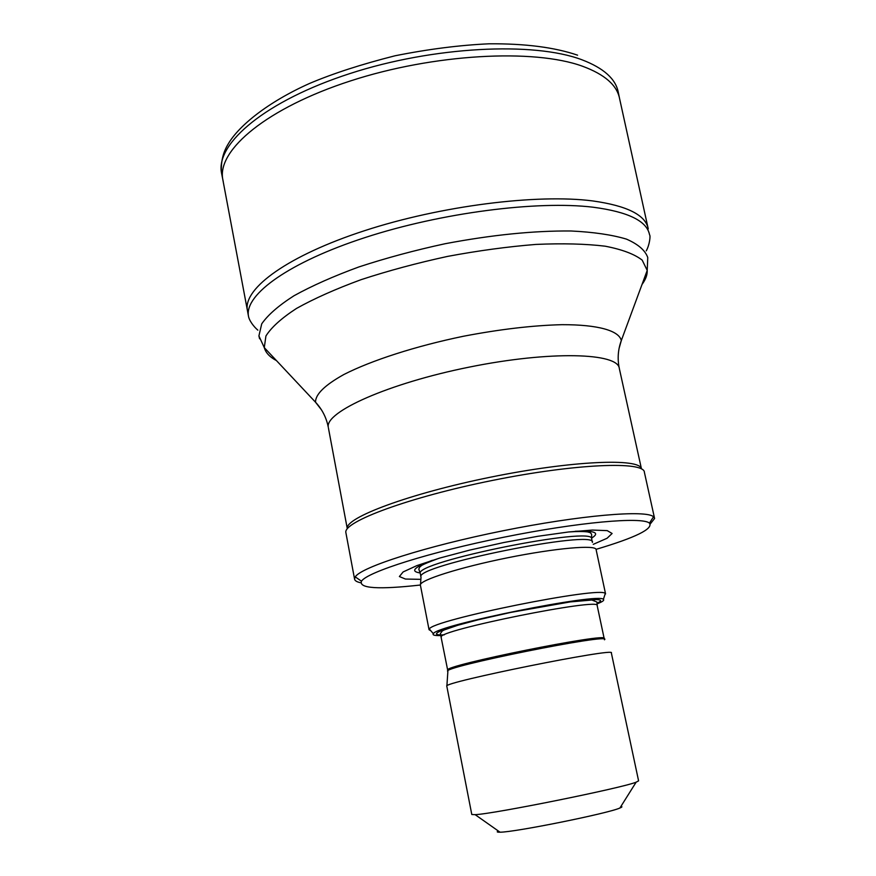 <?xml version="1.0" encoding="UTF-8"?>
<svg xmlns="http://www.w3.org/2000/svg" width="876" height="876" viewBox="0 0 876 876"><rect width="100%" height="100%" fill="white"/><g stroke="black" fill="none" stroke-linecap="round" stroke-linejoin="round"><path stroke-width="1.31" d="M619.671 98.999L648.251 228.888C645.711 215.091 627.205 205.772 592.734 200.933C537.097 193.695 440.825 205.805 364.602 230.673C288.204 255.507 243.867 288.029 247.273 309.699L247.284 309.754M646.247 250.864C649.499 245.203 650.726 235.589 649.565 234.834C647.035 221.059 628.234 211.85 593.14 207.218C537.229 200.407 441.143 212.758 365.237 237.506C289.135 262.231 245.039 294.347 248.39 315.688L248.401 315.743C248.948 320.397 253.821 326.759 257.862 330.153M648.525 231.341L649.291 233.585M446.815 686.215L446.793 686.127C441.427 682.524 617.525 647.025 611.349 652.948L638.593 780.866L636.129 782.191C621.511 788.17 492.947 814.089 475.131 814.658L471.792 814.505L446.793 686.127M440.935 635.538C434.748 635.735 432.229 635.122 433.368 633.709C435.525 625.431 600.662 592.132 603.378 599.425C604.539 600.312 602.414 601.801 597.005 603.893M430.817 630.764L429.043 629.702L429.339 629.034C431.266 620.175 602.633 585.628 605.272 593.567L604.692 595.351M595.724 599.436L593.72 600.137M420.425 585.299L420.381 585.058C419.297 580.284 459.221 567.517 507.456 557.815C555.68 548.058 596.37 544.576 596.107 549.624L605.568 593.928M420.349 573.813L420.962 576.966C413.855 565.787 597.322 528.797 592.395 542.397M420.874 579.343L405.457 579.047L399.379 576.539L403.124 571.94L416.921 565.589L439.851 558.034L469.865 550.062L503.82 542.518L537.973 536.265L568.568 531.973L592.384 530.068L607.232 530.626L612.105 533.484L607.112 538.236L593.238 544.357M420.381 585.026C378.355 589.701 358.722 588.42 361.481 581.193C367.252 571.995 429.777 552.121 504.105 537.163C578.423 522.14 642.239 516.555 649.455 523.125C653.441 528.819 635.648 537.568 596.041 549.361M360.77 582.781C356.795 581.949 354.725 580.678 354.55 578.981L355.251 576.89C360.923 567.188 425.637 546.339 502.89 530.801C580.12 515.197 646.28 509.657 653.529 516.752L654.591 518.482L650.244 523.979M345.976 533.134L345.867 532.575C343.151 521.746 409.3 497.13 492.597 480.398C575.882 463.546 644.572 460.962 644.408 472.372L654.492 518.044M328.434 428.057L347.279 528.655C344.64 517.88 408.884 493.714 490.363 477.212C571.831 460.601 640.192 457.841 641.484 468.912M498.302 830.974C496.451 831.872 497.02 832.277 500.021 832.189C514.311 832.353 608.294 813.399 619.912 808.011C622.19 807.092 622.518 806.555 620.909 806.424M619.387 97.641L618.336 92.593C615.905 79.059 603.783 68.12 581.96 59.787C533.626 41.446 433.324 46.395 349.71 73.628C265.91 100.751 216.033 143.062 221.431 172.594L221.935 175.101M619.65 98.933C617.208 85.355 604.823 74.449 582.485 66.226C533.78 48.454 433.697 53.808 350.455 80.931C267.027 107.956 217.423 149.774 222.701 178.923L223.249 181.639M446.891 685.941L447.877 671.355C438.131 667.709 614.645 632.122 604.462 639.787M447.745 670.151L447.735 670.063C442.533 665.672 609.762 631.957 604.177 638.516L604.341 639.305M441.318 637.213L441.296 637.071C435.722 630.676 602.327 597.082 597.191 605.644L604.155 638.418M444.274 634.848C420.217 636.031 454.37 623.975 511.737 612.094C569.061 600.137 613.868 595.833 596.994 603.181M438.701 558.373C417.556 566.246 422.352 565.524 419.604 567.133L418.805 569.126L420.305 573.572C413.154 562.162 596.545 525.184 591.672 539.014L592.34 542.156M420.173 572.959C409.946 571.448 414.03 567.221 432.426 560.29M575.225 531.272C594.881 530.473 600.323 532.761 591.552 538.127M321.415 409.782L315.535 402.226C322.171 409.322 326.42 417.666 328.292 427.269C324.777 411.972 388.364 383.338 469.437 367.077C550.478 350.641 618.434 352.754 619.343 368.588L641.44 468.78M276.455 360.594C269.72 357.036 265.669 352.71 264.278 347.619L315.535 402.226C315.338 394.386 324.777 385.144 343.852 374.523C371.358 360.463 415.596 346.151 463.273 336.285C499.846 329.277 532.739 325.412 561.987 324.678C598.264 324.591 619.135 330.734 621.303 340.567L619.113 348.309M259.581 338.76L258.913 335.924L264.278 347.619L265.921 336.001C271.352 327.35 281.546 318.163 296.526 308.429C314.155 298.574 335.694 288.981 361.109 279.663C388.287 270.761 417.118 263.008 447.614 256.394C478.241 250.678 507.664 246.693 535.86 244.426C562.534 243.243 585.639 243.835 605.163 246.189C622.157 249.485 634.498 254.128 642.185 260.128L647.211 270.41C647.419 274.834 645.689 279.51 642.042 284.426M258.913 335.924L261.716 323.868C267.826 314.999 278.568 305.625 293.942 295.781C311.878 285.839 333.559 276.214 358.985 266.906C386.086 258.026 414.786 250.295 445.074 243.736C491.732 234.899 533.747 230.651 571.119 230.99C593.676 232.096 612.105 234.812 626.417 239.104C638.1 244.185 645.207 250.328 647.758 257.522L647.211 270.41L621.303 340.567C618.04 349.447 617.339 358.569 619.201 367.92M577.58 55.177C554.596 47.326 525.107 43.537 489.126 43.8C459.834 45.125 428.484 49.111 395.054 55.779C361.668 64.233 333.176 73.453 309.567 83.45C267.859 102.109 238.677 125.794 228.11 144.157C223.019 152.468 220.796 161.961 221.442 172.627L222.701 178.967M222.712 179.043L247.284 309.743M247.295 309.808L248.401 315.776M597.169 605.524L596.928 602.031L591.869 600.027L570.254 601.911L510.807 612.401L477.935 619.858L457.699 625.289L444.34 629.899L442.325 630.917L440.376 633.6L447.855 671.027M603.378 599.425L605.272 593.567M433.368 633.709L429.339 629.034M429.043 629.702L420.381 585.058M421.017 577.24L420.513 584.423M568.842 531.951C577.109 531.371 583.383 531.36 587.665 531.929L590.435 532.75L591.618 534.283L591.639 538.839M420.896 579.047L420.272 579.365M649.455 523.125L653.529 516.752M361.481 581.193L355.251 576.89M354.55 578.981L345.867 532.575M619.912 808.011L636.129 782.191M500.021 832.189L475.131 814.658"/></g></svg>
